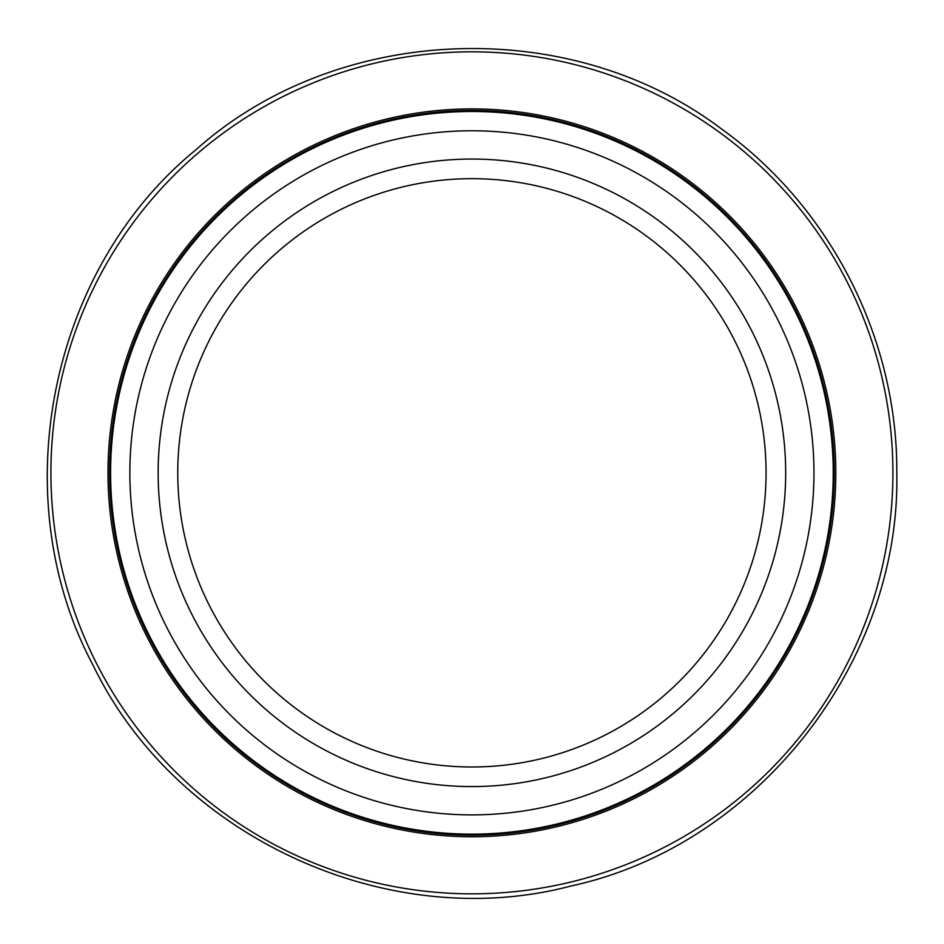<?xml version="1.0" encoding="UTF-8"?>
<svg xmlns="http://www.w3.org/2000/svg" width="944" height="944" viewBox="0 0 944 944"><rect width="100%" height="100%" fill="white"/><g stroke="black" fill="none" stroke-linecap="round" stroke-linejoin="round"><path stroke-width="1.42" d="M785.679 472.826A313.774 313.774 0 0 1 315.025 744.556A313.774 313.774 0 0 1 315.025 201.096A313.774 313.774 0 0 1 785.679 472.826M833.233 472.826A361.328 361.328 0 0 1 291.248 785.738A361.328 361.328 0 0 1 291.248 159.902A361.328 361.328 0 0 1 833.233 472.826M766.068 472.826A294.162 294.162 0 0 1 324.83 727.576A294.162 294.162 0 0 1 324.83 218.076A294.162 294.162 0 0 1 766.068 472.826M813.964 472.826A342.058 342.058 0 0 1 300.876 769.053A342.058 342.058 0 0 1 300.876 176.599A342.058 342.058 0 0 1 813.964 472.826M834.26 472.826A362.354 362.354 0 0 1 290.728 786.635A362.354 362.354 0 0 1 290.728 159.017A362.354 362.354 0 0 1 834.26 472.826M835.829 472.826A363.924 363.924 0 0 1 289.95 787.992A363.924 363.924 0 0 1 289.95 157.66A363.924 363.924 0 0 1 835.829 472.826M892.906 472.826A421 421 0 0 1 261.405 837.422A421 421 0 0 1 261.405 108.23A421 421 0 0 1 892.906 472.826M896.8 472.826C900.777 662.853 756.486 846.013 571.096 885.979C387.772 934.536 176.056 836.844 93.326 665.721C3.516 498.208 48.923 269.512 195.963 149.742C337.256 23.246 570.247 14.172 721.653 129.08C830.484 207.031 897.709 338.955 896.8 472.826"/></g></svg>
